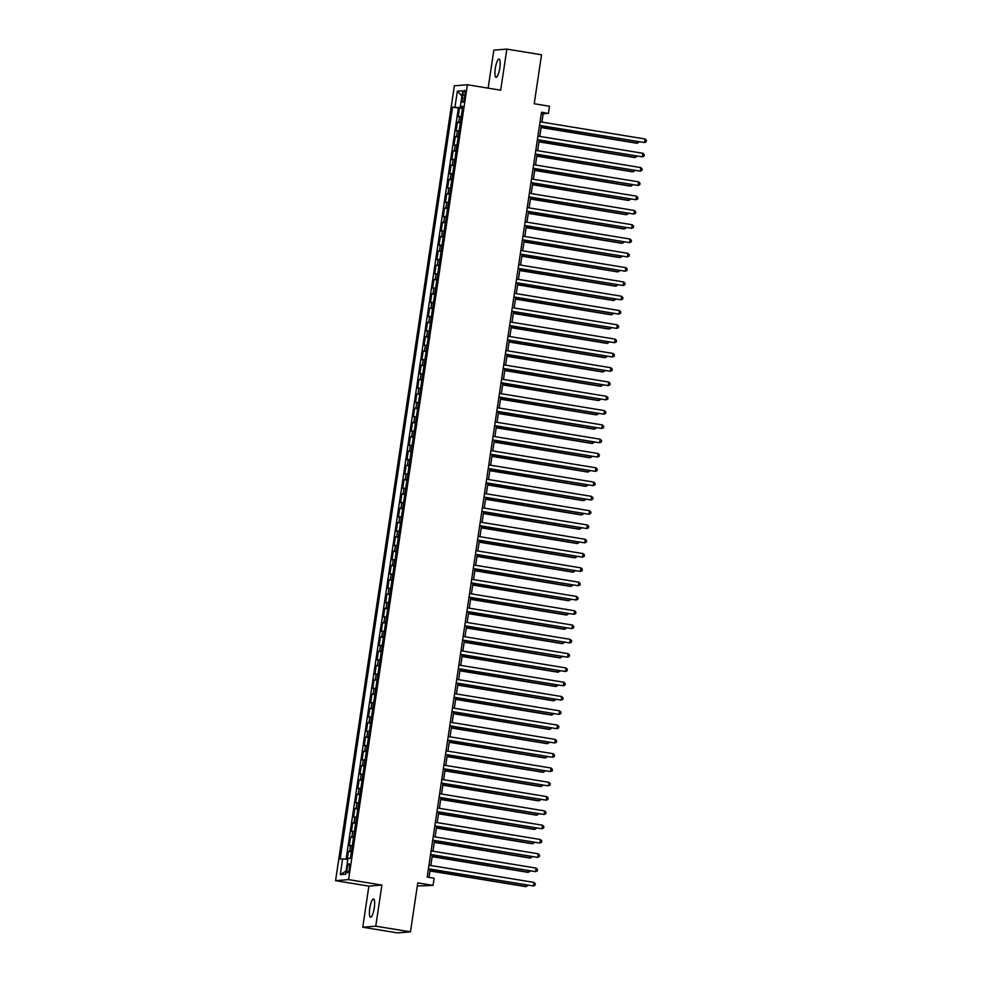 <?xml version="1.0" encoding="UTF-8"?>
<svg xmlns="http://www.w3.org/2000/svg" width="982" height="982" viewBox="0 0 982 982"><rect width="100%" height="100%" fill="white"/><g stroke="black" fill="none" stroke-linecap="round" stroke-linejoin="round"><path stroke-width="1.47" d="M374.277 907.933A9.268 2.197 -80.7 0 0 373.528 898.972A9.268 2.197 -80.7 0 0 369.784 908.289A9.268 2.197 -80.7 0 0 370.533 917.249A9.268 2.197 -80.7 0 0 374.277 907.933M499.801 68.028A9.268 2.197 -80.7 0 0 499.052 59.067A9.268 2.197 -80.7 0 0 495.309 68.396A9.268 2.197 -80.7 0 0 496.057 77.357A9.268 2.197 -80.7 0 0 499.801 68.028M349.42 868.248A4.628 1.092 -80.7 0 0 349.04 863.767A4.628 1.092 -80.7 0 0 347.162 868.432A4.628 1.092 -80.7 0 0 347.542 872.912A4.628 1.092 -80.7 0 0 349.42 868.248M417.313 885.985L433.05 885.383L434.118 878.239L427.182 877.098L541.487 112.255L548.422 113.396L549.49 106.24L534.22 103.748L541.536 54.783L506.835 49.1L493.823 50.143L488.152 88.147M362.751 927.217L397.452 932.9L410.464 931.857L375.762 926.173L381.9 885.064L348.585 879.614L335.574 880.67L368.888 886.12L362.751 927.217L375.762 926.173M348.585 879.614L467.383 84.747L454.371 85.802L335.574 880.67M461.27 116.551L458.263 116.563L459.539 107.995L462.473 108.474M460.411 122.271L457.403 122.284L460.337 122.762M457.403 122.284L456.127 130.864L459.134 130.851M456.998 145.152L453.991 145.164L455.267 136.584L458.201 137.063M454.862 159.44L451.855 159.452L453.132 150.884L456.065 151.363M452.727 173.74L449.719 173.753L450.996 165.172L453.93 165.651M450.591 188.041L447.583 188.053L448.86 179.473L451.794 179.952M448.455 202.329L445.447 202.341L446.724 193.773L449.658 194.252M446.319 216.629L443.312 216.641L444.588 208.061L447.522 208.54M444.183 230.93L441.176 230.942L442.452 222.362L445.386 222.84M442.035 245.218L439.028 245.23L440.317 236.65L443.25 237.141M439.899 259.518L436.892 259.53L438.181 250.95L441.114 251.429M437.763 273.818L434.756 273.831L436.045 265.25L438.979 265.729M435.627 288.107L432.62 288.119L433.909 279.539L436.843 280.03M433.492 302.407L430.484 302.419L431.773 293.839L434.707 294.318M431.356 316.707L428.348 316.72L429.637 308.139L432.571 308.618M429.22 330.995L426.213 331.008L427.501 322.427L430.435 322.918M427.084 345.296L424.077 345.308L425.353 336.728L428.299 337.207M424.948 359.596L421.941 359.608L423.217 351.028L426.151 351.507M422.812 373.884L419.805 373.897L421.082 365.316L424.015 365.807M420.677 388.185L417.669 388.197L418.946 379.617L421.879 380.095M418.541 402.485L415.533 402.497L416.81 393.917L419.744 394.396M416.405 416.773L413.397 416.785L414.674 408.205L417.608 408.696M414.269 431.073L411.262 431.086L412.538 422.505L415.472 422.984M412.133 445.362L409.126 445.386L410.402 436.806L413.336 437.285M409.997 459.662L406.99 459.674L408.267 451.094L411.2 451.573M407.861 473.962L404.854 473.975L406.131 465.394L409.064 465.873M405.713 488.25L402.706 488.263L403.995 479.695L406.929 480.173M403.577 502.551L400.57 502.563L401.859 493.983L404.793 494.462M401.442 516.851L398.434 516.863L399.723 508.283L402.657 508.762M399.306 531.139L396.298 531.152L397.587 522.584L400.521 523.062M397.17 545.44L394.163 545.452L395.451 536.872L398.385 537.35M395.034 559.74L392.027 559.752L393.316 551.172L396.249 551.651M392.898 574.028L389.891 574.04L391.18 565.472L394.113 565.951M390.762 588.328L387.755 588.341L389.032 579.761L391.978 580.239M388.627 602.629L385.619 602.641L386.896 594.061L389.829 594.54M386.491 616.917L383.483 616.929L384.76 608.361L387.694 608.84M384.355 631.217L381.347 631.23L382.624 622.649L385.558 623.128M382.219 645.518L379.212 645.53L380.488 636.95L383.422 637.428M380.083 659.806L377.076 659.818L378.352 651.25L381.286 651.729M377.947 674.106L374.94 674.118L376.216 665.538L379.15 666.017M375.811 688.407L372.804 688.419L374.081 679.839L377.014 680.317M373.676 702.695L370.668 702.707L371.945 694.139L374.878 694.618M371.54 716.995L368.52 717.007L369.809 708.427L372.743 708.906M369.392 731.295L366.384 731.308L367.673 722.727L370.607 723.206M367.256 745.583L364.248 745.596L365.537 737.028L368.471 737.507M365.12 759.884L362.113 759.896L363.401 751.316L366.335 751.795M362.984 774.184L359.977 774.197L361.266 765.616L364.199 766.095M360.848 788.472L357.841 788.485L359.13 779.917L362.063 780.395M358.712 802.773L355.705 802.785L356.994 794.205L359.928 794.683M356.576 817.073L353.569 817.085L354.858 808.505L357.792 808.984M354.441 831.361L351.433 831.373L352.71 822.806L355.644 823.284M352.305 845.662L349.297 845.674L350.574 837.094L353.508 837.572M462.804 94.861L462.338 98.004A4.493 1.068 -80.7 0 0 462.706 102.349A4.493 1.068 -80.7 0 0 464.523 97.832L464.989 94.689A4.493 1.068 -80.7 0 0 464.621 90.344A4.493 1.068 -80.7 0 0 462.804 94.861L464.916 95.205M462.08 106.928L461.957 107.725L452.542 107.136L340.153 859.115L342.608 858.906L340.263 874.643L345.603 874.201L347.959 858.477L350.414 858.28L462.804 106.301L460.337 106.498L462.682 107.075M454.997 106.928L457.342 91.203L462.694 90.774L460.337 106.498M459.539 107.995L458.361 108.081L346.094 859.311M351.446 851.382L348.438 851.394L347.235 859.446M350.574 837.094L353.581 837.081M352.71 822.806L355.717 822.781M354.858 808.505L357.865 808.493M356.994 794.205L360.001 794.192M359.13 779.917L362.137 779.904M361.266 765.616L364.273 765.604M363.401 751.316L366.409 751.304M365.537 737.028L368.545 737.016M367.673 722.727L370.68 722.715M369.809 708.427L372.816 708.415M371.945 694.139L374.952 694.127M374.081 679.839L377.088 679.826M376.216 665.538L379.224 665.526M378.352 651.25L381.36 651.238M380.488 636.95L383.496 636.937M382.624 622.649L385.631 622.637M384.76 608.361L387.767 608.349M386.896 594.061L389.903 594.049M389.032 579.761L392.051 579.748M391.18 565.472L394.187 565.46M393.316 551.172L396.323 551.16M395.451 536.872L398.459 536.859M397.587 522.584L400.595 522.571M399.723 508.283L402.73 508.271M401.859 493.983L404.866 493.971M403.995 479.695L407.002 479.682M406.131 465.394L409.138 465.382M408.267 451.094L411.274 451.082M410.402 436.806L413.41 436.794M412.538 422.505L415.546 422.493M414.674 408.205L417.681 408.193M416.81 393.917L419.817 393.905M418.946 379.617L421.953 379.604M421.082 365.316L424.089 365.304M423.217 351.028L426.225 351.016M425.353 336.728L428.373 336.716M427.501 322.427L430.509 322.415M429.637 308.139L432.645 308.127M431.773 293.839L434.781 293.827M433.909 279.539L436.916 279.526M436.045 265.25L439.052 265.238M438.181 250.95L441.188 250.938M440.317 236.65L443.324 236.637M442.452 222.362L445.46 222.349M444.588 208.061L447.596 208.049M446.724 193.773L449.731 193.749M448.86 179.473L451.867 179.46M450.996 165.172L454.003 165.16M453.132 150.884L456.139 150.872M455.267 136.584L458.275 136.572M462.571 107.824L461.957 107.725M433.05 885.383L417.78 882.892L410.464 931.857M467.383 84.747L500.697 90.197L506.835 49.1M541.917 122.099L543.156 113.814L548.422 113.396M429.036 877.405L430.251 869.291M430.816 865.51L432.387 854.991M432.952 851.21L434.523 840.69M435.087 836.909L436.659 826.402M437.223 822.621L438.794 812.102M439.359 808.321L440.93 797.801M441.495 794.021L443.066 783.513M443.631 779.733L445.202 769.213M445.767 765.432L447.338 754.925M447.902 751.132L449.474 740.624M450.038 736.844L451.61 726.324M452.174 722.543L453.745 712.036M454.31 708.243L455.881 697.736M456.446 693.955L458.017 683.435M458.582 679.654L460.153 669.147M460.718 665.354L462.289 654.847M462.853 651.066L464.425 640.546M465.002 636.766L466.573 626.258M467.137 622.465L468.709 611.958M469.273 608.177L470.844 597.657M471.409 593.877L472.98 583.369M473.545 579.576L475.116 569.069M475.681 565.288L477.252 554.769M477.817 550.988L479.388 540.481M479.952 536.688L481.524 526.18M482.088 522.399L483.66 511.88M484.224 508.099L485.795 497.592M486.36 493.799L487.931 483.291M488.496 479.511L490.067 468.991M490.632 465.21L492.203 454.703M492.768 450.91L494.339 440.402M494.903 436.622L496.475 426.102M497.039 422.321L498.611 411.814M499.175 408.021L500.746 397.514M501.323 393.733L502.894 383.213M503.459 379.433L505.03 368.925M505.595 365.132L507.166 354.625M507.731 350.844L509.302 340.324M509.867 336.544L511.438 326.036M512.003 322.243L513.574 311.736M514.138 307.955L515.71 297.436M516.274 293.655L517.845 283.147M518.41 279.367L519.981 268.847M520.546 265.066L522.117 254.547M522.682 250.766L524.253 240.259M524.818 236.478L526.389 225.958M526.953 222.178L528.525 211.658M529.089 207.877L530.661 197.37M531.225 193.589L532.796 183.069M533.361 179.289L534.932 168.769M535.497 164.988L537.068 154.481M537.645 150.7L539.216 140.18M539.781 136.4L541.352 125.892M541.291 113.519L543.156 113.814M458.361 108.081L452.542 107.136M348.438 851.394L351.372 851.873M342.608 858.906L347.8 859.508M461.896 96.064L457.342 91.203M340.263 874.643L346.094 870.96M381.9 885.064L368.888 886.12M539.486 125.586L644.511 142.562L539.523 125.377M645.039 138.978L646.426 140.377L646.205 141.801L644.511 142.562L645.039 138.978L540.063 121.805M541.094 127.562L636.594 143.2L637.478 143.126L637.699 141.654M541.131 127.353L637.478 143.126L639.245 141.911M537.35 139.874L642.375 156.85L537.387 139.665M642.903 153.278L644.29 154.665L644.069 156.101L642.375 156.85L642.903 153.278L537.915 136.093M535.215 154.174L640.239 171.15L535.251 153.965M640.767 167.578L642.154 168.965L641.933 170.389L640.239 171.15L640.767 167.578L535.779 150.393M533.079 168.474L638.104 185.451L533.116 168.266M638.631 181.866L640.019 183.266L639.798 184.69L638.104 185.451L638.631 181.866L533.643 164.694M530.943 182.762L635.968 199.739L530.98 182.554M636.496 196.167L637.883 197.554L637.662 198.99L635.968 199.739L636.496 196.167L531.508 178.982M538.958 141.862L634.458 157.488L635.342 157.415L635.563 155.954M538.995 141.654L635.342 157.415L637.109 156.212M536.823 156.15L632.322 171.789L633.206 171.715L633.427 170.254M536.859 155.942L633.206 171.715L634.973 170.5M534.687 170.451L630.186 186.089L631.07 186.015L631.291 184.542M534.724 170.242L631.07 186.015L632.838 184.8M532.551 184.751L628.05 200.377L628.934 200.303L629.155 198.843M532.588 184.542L628.934 200.303L630.702 199.1M528.807 197.063L633.832 214.039L528.844 196.854M634.36 210.467L635.747 211.854L635.526 213.278L633.832 214.039L634.36 210.467L529.372 193.282M530.415 199.039L625.915 214.677L626.798 214.604L627.019 213.143M530.44 198.83L626.798 214.604L628.566 213.389M526.671 211.363L631.684 228.34L526.708 211.155M632.224 224.755L633.599 226.155L633.39 227.579L631.684 228.34L632.224 224.755L527.236 207.57M528.279 213.34L623.779 228.978L624.662 228.904L624.871 227.431M528.304 213.131L624.662 228.904L626.43 227.689M524.535 225.651L629.548 242.628L524.572 225.443M630.088 239.056L631.463 240.443L631.254 241.879L629.548 242.628L630.088 239.056L525.1 221.871M526.143 227.64L621.643 243.266L622.527 243.192L622.735 241.732M526.168 227.431L622.527 243.192L624.294 241.989M522.399 239.952L627.412 256.928L522.436 239.743M627.952 253.356L629.327 254.743L629.118 256.167L627.412 256.928L627.952 253.356L522.964 236.171M524.007 241.928L619.507 257.566L620.391 257.493L620.599 256.032M524.032 241.719L620.391 257.493L622.158 256.277M520.264 254.252L625.276 271.228L520.288 254.043M625.816 267.644L627.191 269.043L626.982 270.467L625.276 271.228L625.816 267.644L520.828 250.459M521.872 256.228L617.371 271.854L618.243 271.793L618.464 270.32M521.896 256.02L618.243 271.793L620.023 270.578M518.128 268.54L623.14 285.517L518.152 268.332M623.68 281.944L625.055 283.332L624.847 284.768L623.14 285.517L623.68 281.944L518.692 264.759M519.736 270.529L615.235 286.155L616.107 286.081L616.328 284.62M519.76 270.32L616.107 286.081L617.887 284.878M515.992 282.841L621.005 299.817L516.016 282.632M621.545 296.245L622.919 297.632L622.711 299.056L621.005 299.817L621.545 296.245L516.557 279.06M517.6 284.817L613.099 300.455L613.971 300.382L614.192 298.921M517.624 284.608L613.971 300.382L615.739 299.166M513.856 297.141L618.869 314.117L513.881 296.932M619.409 310.533L620.784 311.932L620.575 313.356L618.869 314.117L619.409 310.533L514.421 293.348M515.452 299.117L610.964 314.743L611.835 314.682L612.056 313.209M515.489 298.909L611.835 314.682L613.603 313.467M511.72 311.429L616.733 328.405L511.745 311.22M617.273 324.833L618.648 326.22L618.439 327.657L616.733 328.405L617.273 324.833L512.285 307.648M513.316 313.418L608.828 329.044L609.699 328.97L609.92 327.509M513.353 313.209L609.699 328.97L611.467 327.767M509.584 325.729L614.597 342.706L509.609 325.521M615.125 339.134L616.512 340.521L616.303 341.945L614.597 342.706L615.125 339.134L510.149 321.949M511.18 327.706L606.692 343.344L607.563 343.27L607.784 341.81M511.217 327.497L607.563 343.27L609.331 342.055M507.448 340.03L612.461 357.006L507.473 339.821M612.989 353.422L614.376 354.809L614.167 356.245L612.461 357.006L612.989 353.422L508.013 336.237M509.044 342.006L604.544 357.632L605.428 357.571L605.649 356.098M509.081 341.797L605.428 357.571L607.195 356.356M505.313 354.318L610.325 371.294L505.337 354.109M610.853 367.722L612.24 369.109L612.019 370.545L610.325 371.294L610.853 367.722L505.877 350.537M506.908 356.306L602.408 371.933L603.292 371.859L603.513 370.398M506.945 356.098L603.292 371.859L605.059 370.644M503.165 368.618L608.189 385.595L503.201 368.41M608.717 382.023L610.104 383.41L609.883 384.834L608.189 385.595L608.717 382.023L503.741 364.838M504.773 370.595L600.272 386.233L601.156 386.159L601.377 384.686M504.809 370.386L601.156 386.159L602.923 384.944M501.029 382.919L606.054 399.883L501.065 382.71M606.581 396.311L607.968 397.698L607.748 399.134L606.054 399.883L606.581 396.311L501.593 379.126M502.637 384.895L598.136 400.521L599.02 400.46L599.241 398.987M502.674 384.686L599.02 400.46L600.788 399.244M498.893 397.207L603.918 414.183L498.93 396.998M604.446 410.611L605.833 411.998L605.612 413.434L603.918 414.183L604.446 410.611L499.457 393.426M500.501 399.195L596 414.821L596.884 414.748L597.105 413.287M500.538 398.987L596.884 414.748L598.652 413.532M496.757 411.507L601.782 428.483L496.794 411.298M602.31 424.911L603.697 426.298L603.476 427.722L601.782 428.483L602.31 424.911L497.322 407.726M498.365 413.483L593.865 429.122L594.748 429.048L594.969 427.575M498.402 413.275L594.748 429.048L596.516 427.833M494.621 425.807L599.646 442.772L494.658 425.599M600.174 439.2L601.561 440.587L601.34 442.023L599.646 442.772L600.174 439.2L495.186 422.014M496.229 427.784L591.729 443.41L592.612 443.348L592.833 441.875M496.254 427.575L592.612 443.348L594.38 442.133M492.485 440.096L597.51 457.072L492.522 439.887M598.038 453.5L599.413 454.887L599.204 456.323L597.51 457.072L598.038 453.5L493.05 436.315M494.093 442.084L589.593 457.71L590.477 457.637L590.698 456.176M494.118 441.875L590.477 457.637L592.244 456.421M490.349 454.396L595.362 471.372L490.386 454.187M595.902 467.8L597.277 469.187L597.068 470.611L595.362 471.372L595.902 467.8L490.914 450.615M491.957 456.372L587.457 472.011L588.341 471.937L588.549 470.464M491.982 456.164L588.341 471.937L590.108 470.722M488.214 468.696L593.226 485.66L488.25 468.488M593.766 482.088L595.141 483.475L594.932 484.912L593.226 485.66L593.766 482.088L488.778 464.903M489.822 470.673L585.321 486.299L586.205 486.237L586.414 484.764M489.846 470.464L586.205 486.237L587.972 485.022M486.078 482.984L591.09 499.961L486.115 482.776M591.63 496.389L593.005 497.776L592.797 499.212L591.09 499.961L591.63 496.389L486.642 479.204M487.686 484.973L583.185 500.599L584.057 500.525L584.278 499.065M487.71 484.752L584.057 500.525L585.837 499.31M483.942 497.285L588.955 514.261L483.966 497.076M589.495 510.689L590.869 512.076L590.661 513.5L588.955 514.261L589.495 510.689L484.507 493.504M485.55 499.261L581.049 514.899L581.921 514.826L582.142 513.353M485.574 499.052L581.921 514.826L583.701 513.611M481.806 511.585L586.819 528.549L481.831 511.364M587.359 524.977L588.734 526.364L588.525 527.8L586.819 528.549L587.359 524.977L482.371 507.792M483.414 513.561L578.914 529.188L579.785 529.126L580.006 527.653M483.439 513.353L579.785 529.126L581.565 527.911M479.67 525.873L584.683 542.85L479.695 525.665M585.223 539.278L586.598 540.665L586.389 542.101L584.683 542.85L585.223 539.278L480.235 522.093M481.278 527.862L576.778 543.488L577.649 543.414L577.87 541.954M481.303 527.641L577.649 543.414L579.417 542.199M477.534 540.174L582.547 557.15L477.559 539.965M583.087 553.578L584.462 554.965L584.253 556.389L582.547 557.15L583.087 553.578L478.099 536.393M479.13 542.15L574.642 557.788L575.513 557.715L575.734 556.242M479.167 541.941L575.513 557.715L577.281 556.499M475.398 554.474L580.411 571.438L475.423 554.253M580.951 567.866L582.326 569.253L582.117 570.689L580.411 571.438L580.951 567.866L475.963 550.681M476.994 556.45L572.506 572.076L573.378 572.015L573.598 570.542M477.031 556.242L573.378 572.015L575.145 570.8M473.263 568.762L578.275 585.738L473.287 568.553M578.803 582.166L580.19 583.553L579.981 584.99L578.275 585.738L578.803 582.166L473.827 564.981M474.858 570.751L570.37 586.377L571.242 586.303L571.463 584.842M474.895 570.53L571.242 586.303L573.009 585.088M471.127 583.062L576.139 600.039L471.151 582.854M576.667 596.467L578.054 597.854L577.833 599.278L576.139 600.039L576.667 596.467L471.691 579.282M472.723 585.039L568.222 600.677L569.106 600.603L569.327 599.13M472.759 584.83L569.106 600.603L570.873 599.388M468.991 597.363L574.004 614.327L469.015 597.142M574.531 610.755L575.918 612.142L575.697 613.578L574.004 614.327L574.531 610.755L469.556 593.57M470.587 599.339L566.086 614.965L566.97 614.904L567.191 613.431M470.623 599.13L566.97 614.904L568.738 613.689M466.843 611.651L571.868 628.627L466.88 611.442M572.396 625.055L573.783 626.442L573.562 627.866L571.868 628.627L572.396 625.055L467.42 607.87M468.451 613.64L563.95 629.266L564.834 629.192L565.055 627.731M468.488 613.419L564.834 629.192L566.602 627.977M464.707 625.951L569.732 642.928L464.744 625.743M570.26 639.356L571.647 640.743L571.426 642.167L569.732 642.928L570.26 639.356L465.272 622.171M466.315 627.928L561.814 643.566L562.698 643.492L562.919 642.019M466.352 627.719L562.698 643.492L564.466 642.277M462.571 640.239L567.596 657.216L462.608 640.031M568.124 653.644L569.511 655.031L569.29 656.467L567.596 657.216L568.124 653.644L463.136 636.459M464.179 642.228L559.679 657.854L560.562 657.793L560.783 656.32M464.216 642.019L560.562 657.793L562.33 656.577M460.435 654.54L565.46 671.516L460.472 654.331M565.988 667.944L567.375 669.331L567.154 670.755L565.46 671.516L565.988 667.944L461 650.759M462.043 656.516L557.543 672.154L558.427 672.081L558.648 670.62M462.08 656.307L558.427 672.081L560.194 670.866M458.299 668.84L563.324 685.817L458.336 668.632M563.852 682.245L565.239 683.632L565.018 685.055L563.324 685.817L563.852 682.245L458.864 665.059M459.907 670.816L555.407 686.455L556.291 686.381L556.512 684.908M459.932 670.608L556.291 686.381L558.058 685.166M456.164 683.128L561.176 700.105L456.2 682.92M561.716 696.533L563.091 697.92L562.882 699.356L561.176 700.105L561.716 696.533L456.728 679.348M457.772 685.117L553.271 700.743L554.155 700.669L554.376 699.209M457.796 684.908L554.155 700.669L555.922 699.466M454.028 697.429L559.04 714.405L454.065 697.22M559.58 710.833L560.955 712.22L560.747 713.644L559.04 714.405L559.58 710.833L454.592 693.648M455.636 699.405L551.135 715.043L552.019 714.97L552.228 713.509M455.66 699.196L552.019 714.97L553.787 713.754M451.892 711.729L556.904 728.705L451.929 711.52M557.445 725.121L558.819 726.52L558.611 727.944L556.904 728.705L557.445 725.121L452.457 707.948M453.5 713.705L548.999 729.344L549.883 729.27L550.092 727.797M453.524 713.497L549.883 729.27L551.651 728.055M449.756 726.017L554.769 742.993L449.793 725.808M555.309 739.421L556.684 740.809L556.475 742.245L554.769 742.993L555.309 739.421L450.321 722.236M451.364 728.006L546.864 743.632L547.735 743.558L547.956 742.097M451.389 727.797L547.735 743.558L549.515 742.355M447.62 740.318L552.633 757.294L447.645 740.109M553.173 753.722L554.548 755.109L554.339 756.533L552.633 757.294L553.173 753.722L448.185 736.537M449.228 742.294L544.728 757.932L545.599 757.859L545.82 756.398M449.253 742.085L545.599 757.859L547.379 756.643M445.484 754.618L550.497 771.594L445.509 754.409M551.037 768.01L552.412 769.409L552.203 770.833L550.497 771.594L551.037 768.01L446.049 750.837M447.092 756.594L542.592 772.233L543.463 772.159L543.684 770.686M447.117 756.386L543.463 772.159L545.243 770.944M443.348 768.906L548.361 785.882L443.373 768.697M548.901 782.31L550.276 783.697L550.067 785.134L548.361 785.882L548.901 782.31L443.913 765.125M444.956 770.895L540.456 786.521L541.327 786.447L541.548 784.986M444.981 770.686L541.327 786.447L543.095 785.244M441.213 783.206L546.225 800.183L441.237 782.998M546.765 796.611L548.14 797.998L547.931 799.422L546.225 800.183L546.765 796.611L441.777 779.426M442.808 785.183L538.32 800.821L539.192 800.747L539.413 799.287M442.845 784.974L539.192 800.747L540.959 799.532M439.077 797.507L544.089 814.483L439.101 797.298M544.629 810.899L546.004 812.298L545.796 813.722L544.089 814.483L544.629 810.899L439.641 793.726M440.673 799.483L536.184 815.121L537.056 815.048L537.277 813.575M440.709 799.274L537.056 815.048L538.823 813.832M436.941 811.795L541.954 828.771L436.965 811.586M542.481 825.199L543.868 826.586L543.66 828.022L541.954 828.771L542.481 825.199L437.506 808.014M438.537 813.783L534.048 829.409L534.92 829.336L535.141 827.875M438.573 813.575L534.92 829.336L536.688 828.133M434.805 826.095L539.818 843.072L434.83 825.887M540.346 839.5L541.733 840.887L541.512 842.311L539.818 843.072L540.346 839.5L435.37 822.315M436.401 828.072L531.9 843.71L532.784 843.636L533.005 842.175M436.438 827.863L532.784 843.636L534.552 842.421M432.669 840.396L537.682 857.372L432.694 840.187M538.21 853.788L539.597 855.187L539.376 856.611L537.682 857.372L538.21 853.788L433.234 836.603M434.265 842.372L529.764 858.01L530.648 857.937L530.869 856.464M434.302 842.163L530.648 857.937L532.416 856.721M430.521 854.684L535.546 871.66L430.558 854.475M536.074 868.088L537.461 869.475L537.24 870.911L535.546 871.66L536.074 868.088L431.098 850.903M432.129 856.672L527.629 872.298L528.512 872.225L528.733 870.764M432.166 856.464L528.512 872.225L530.28 871.022M428.385 868.984L533.41 885.96L428.422 868.775M533.938 882.388L535.325 883.775L535.104 885.199L533.41 885.96L533.938 882.388L428.95 865.203M429.993 870.96L525.493 886.599L526.377 886.525L526.597 885.064M430.03 870.752L526.377 886.525L528.144 885.31M458.692 122.185L459.551 116.465M349.727 851.284L350.586 845.576M351.863 836.995L352.722 831.275M353.999 822.695L354.858 816.975M356.135 808.395L356.994 802.687M358.27 794.107L359.13 788.386M360.406 779.806L361.266 774.086M362.542 765.506L363.401 759.798M364.678 751.218L365.537 745.498M366.814 736.917L367.673 731.197M368.95 722.617L369.809 716.909M371.086 708.329L371.945 702.609M373.234 694.029L374.081 688.308M375.37 679.728L376.216 674.02M377.505 665.44L378.352 659.72M379.641 651.14L380.488 645.419M381.777 636.852L382.624 631.131M383.913 622.551L384.76 616.831M386.049 608.251L386.908 602.531M388.185 593.963L389.044 588.243M390.32 579.662L391.18 573.942M392.456 565.362L393.316 559.642M394.592 551.074L395.451 545.354M396.728 536.773L397.587 531.053M398.864 522.473L399.723 516.753M401 508.185L401.859 502.465M403.136 493.885L403.995 488.164M405.271 479.584L406.131 473.864M407.407 465.296L408.267 459.576M409.555 450.996L410.402 445.276M411.691 436.695L412.538 430.975M413.827 422.407L414.674 416.687M415.963 408.107L416.81 402.387M418.099 393.807L418.946 388.086M420.235 379.518L421.082 373.798M422.37 365.218L423.23 359.498M424.506 350.918L425.366 345.198M426.642 336.63L427.501 330.909M428.778 322.329L429.637 316.609M430.914 308.029L431.773 302.309M433.05 293.741L433.909 288.021M435.186 279.44L436.045 273.72M437.321 265.14L438.181 259.432M439.457 250.852L440.317 245.132M441.593 236.552L442.452 230.831M443.729 222.251L444.588 216.543M445.877 207.963L446.724 202.243M448.013 193.663L448.86 187.943M450.149 179.362L450.996 173.654M452.285 165.074L453.132 159.354M454.421 150.774L455.267 145.054M456.556 136.473L457.403 130.766M464.437 98.347L462.338 98.004"/></g></svg>
